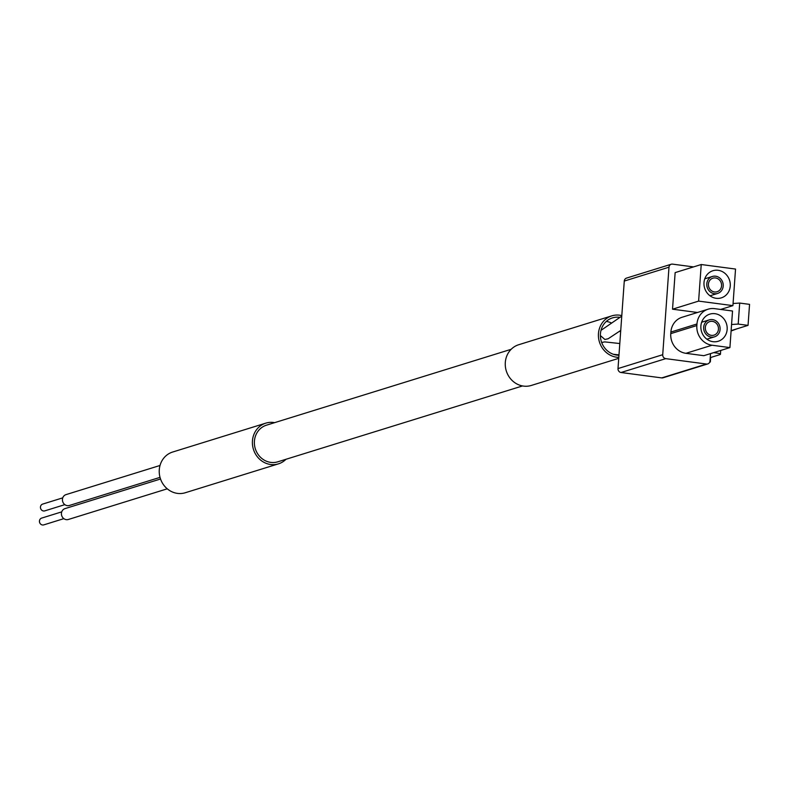 <?xml version="1.0" encoding="UTF-8"?>
<svg xmlns="http://www.w3.org/2000/svg" width="789" height="789" viewBox="0 0 789 789"><rect width="100%" height="100%" fill="white"/><g stroke="black" fill="none" stroke-linecap="round" stroke-linejoin="round"><path stroke-width="1.18" d="M620.736 330.443L608.211 338.728L604.907 339.487L600.38 335.581M600.991 330.364L621.762 316.133M601.672 342.505L604.739 341.893M733.07 303.499L739.697 303.065L749.55 304.367L748.041 325.374L731.127 330.621M713.7 352.624L716.017 352.93A7.101 1.085 4.1 0 1 720.436 354.271A7.101 1.085 4.1 0 1 719.923 354.626L710.228 357.634M709.804 361.885L710.337 361.954L709.706 362.161M710.662 357.496L710.337 361.954M708.127 309.189L682.041 317.277A17.752 16.332 72.8 0 0 670.887 332.061L670.768 333.639A17.752 16.332 72.8 0 0 685.937 353.314L703.827 355.691L729.914 347.594L732.527 311.014L714.637 308.647A17.752 16.332 72.8 0 0 708.127 309.189A17.752 16.332 72.8 0 0 696.973 323.973L696.855 325.551A17.752 16.332 72.8 0 0 712.013 345.227L729.914 347.594M693.511 266.909L672.524 264.128A3.55 3.264 72.8 0 0 668.993 267.195L662.721 354.705A3.55 3.264 72.8 0 0 665.748 358.64L706.461 364.035A3.55 3.264 72.8 0 0 709.992 360.967L710.524 353.61M701.234 264.522L698.61 301.102L732.922 305.639L735.535 269.059L701.234 264.522L675.147 272.609L672.524 309.189L697.476 312.493M671.222 264.236L626.505 278.103A3.55 3.264 72.8 0 0 624.277 281.062L618.004 368.571A3.55 3.264 72.8 0 0 621.032 372.507L661.744 377.901A3.55 3.264 72.8 0 0 663.046 377.793L707.763 363.926M698.61 301.102L672.524 309.189M732.922 305.639L720.653 309.446M703.995 282.551A14.202 13.068 -107.2 0 1 712.921 270.726A14.202 13.068 -107.2 0 1 729.608 280.42A14.202 13.068 -107.2 0 1 721.333 297.857A14.202 13.068 -107.2 0 1 703.995 282.551M700.888 325.956A14.202 13.068 -107.2 0 1 709.814 314.13A14.202 13.068 -107.2 0 1 726.501 323.825A14.202 13.068 -107.2 0 1 718.227 341.262A14.202 13.068 -107.2 0 1 700.888 325.956M706.796 283.862A8.876 8.166 -107.2 0 1 712.368 276.475A8.876 8.166 -107.2 0 1 722.803 282.531A8.876 8.166 -107.2 0 1 717.635 293.429A8.876 8.166 -107.2 0 1 706.796 283.862M708.433 284.079A7.101 6.529 -107.2 0 1 712.901 278.172A7.101 6.529 -107.2 0 1 721.245 283.014A7.101 6.529 -107.2 0 1 717.102 291.733A7.101 6.529 -107.2 0 1 708.433 284.079M703.68 327.267A8.876 8.166 -107.2 0 1 709.262 319.88A8.876 8.166 -107.2 0 1 719.686 325.936A8.876 8.166 -107.2 0 1 714.518 336.834A8.876 8.166 -107.2 0 1 703.68 327.267M705.327 327.484A7.101 6.529 -107.2 0 1 709.784 321.577A7.101 6.529 -107.2 0 1 718.128 326.419A7.101 6.529 -107.2 0 1 713.996 335.138A7.101 6.529 -107.2 0 1 705.327 327.484M731.561 324.506L738.198 324.072L748.041 325.374M739.697 303.065L738.198 324.072M737.35 328.688L731.097 330.986M606.287 321.439A19.183 17.644 -107.2 0 1 611.416 322.977M619.907 330.986A19.183 17.644 -107.2 0 1 620.598 332.297M618.951 355.247A19.183 17.644 -107.2 0 1 600.429 333.855A19.183 17.644 -107.2 0 1 612.481 317.888A19.183 17.644 -107.2 0 1 619.907 317.356M618.803 357.368A21.313 19.597 -107.2 0 1 598.456 333.589A21.313 19.597 -107.2 0 1 611.85 315.847A21.313 19.597 -107.2 0 1 621.801 315.61M618.734 358.334L531.313 385.446A21.313 19.597 -107.2 0 1 505.305 362.476A21.313 19.597 -107.2 0 1 518.689 344.734L611.85 315.847M522.515 385.939L277.817 461.812A19.183 17.644 -107.2 0 1 254.413 441.15A19.183 17.644 -107.2 0 1 266.455 425.182L511.164 349.3M285.983 459.287A21.313 19.597 -107.2 0 1 278.448 463.853A21.313 19.597 -107.2 0 1 252.441 440.883A21.313 19.597 -107.2 0 1 265.824 423.141A21.313 19.597 -107.2 0 1 274.621 422.648M278.448 463.853L185.287 492.74A21.313 19.597 -107.2 0 1 159.279 469.771A21.313 19.597 -107.2 0 1 172.673 452.028L265.824 423.141M63.84 518.649L43.789 524.872A3.55 3.264 -107.2 0 1 39.45 521.046A3.55 3.264 -107.2 0 1 41.679 518.087L61.739 511.864M64.846 504.644L44.786 510.868A3.55 3.264 -107.2 0 1 40.456 507.041A3.55 3.264 -107.2 0 1 42.685 504.082L62.745 497.859M167.268 488.815L68.367 519.478A5.681 5.227 -107.2 0 1 61.434 513.353A5.681 5.227 -107.2 0 1 65.004 508.619L160.532 479.002M160.019 477.365L69.373 505.473A5.681 5.227 -107.2 0 1 62.439 499.348A5.681 5.227 -107.2 0 1 66.01 494.624L160.029 465.471M716.096 351.884L716.017 352.93M662.721 354.705L618.004 368.571M668.993 267.195L624.277 281.062M665.748 358.64L621.032 372.507M706.461 364.035L661.744 377.901M696.855 325.551L670.768 333.639M696.973 323.973L670.887 332.061M712.013 345.227L685.937 353.314M619.799 343.54L604.63 341.884M618.98 354.892L613.329 354.271M720.712 350.454L720.436 354.271M712.368 276.475L704.755 278.833M717.635 293.429L710.021 295.796M709.262 319.88L701.648 322.237M714.518 336.834L706.905 339.201"/></g></svg>
